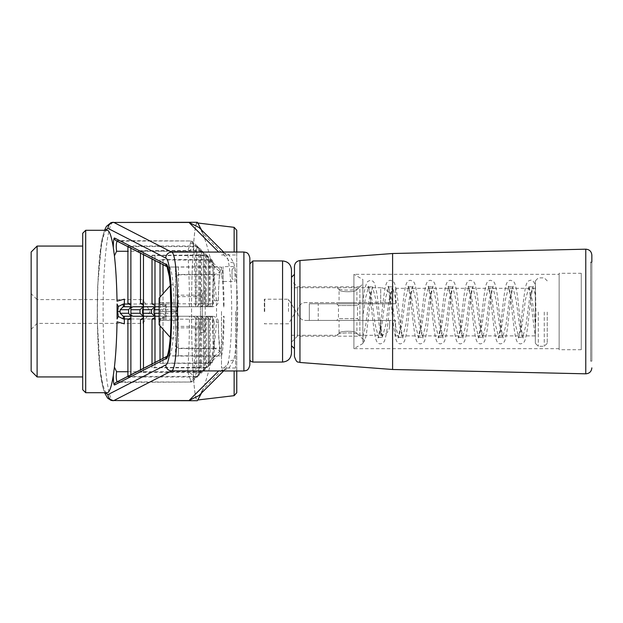 <?xml version="1.0" encoding="UTF-8"?>
<svg xmlns="http://www.w3.org/2000/svg" width="623" height="623" viewBox="0 0 623 623"><rect width="100%" height="100%" fill="white"/><g stroke="black" fill="none" stroke-linecap="round" stroke-linejoin="round"><path stroke-width="0.47" stroke-dasharray="3.12 2.34" d="M221.484 311.5L221.484 368.006L221.484 311.5M31.15 329.341L37.1 323.399L142.963 323.399L150.112 311.5L142.963 299.601L142.963 323.399L142.963 299.601L37.1 299.601L37.1 323.399L37.1 299.601L31.15 293.659L31.15 329.341L31.15 293.659M31.15 370.981L31.15 252.019M37.1 376.931L37.1 246.069M82.711 233.267L82.711 389.733M214.849 348.537L178.474 348.537L175.499 345.703L175.499 356.029L175.499 266.971L175.499 315.775L179.284 316.258L212.279 316.258C212.56 334.87 213.416 345.633 214.849 348.537L219.312 350.539L220.441 352.384L219.903 351.123C219.07 345.29 218.525 335.657 218.276 322.208L214.187 322.208C213.658 318.781 211.672 316.803 208.253 316.274A5.957 5.95 0 0 0 207.856 316.258L212.279 316.258M175.499 345.703L175.499 315.775M175.499 355.951L168.405 355.959L178.474 355.764L178.474 348.226L221.43 348.226L221.43 355.92L178.474 355.764M175.499 335.244L175.499 287.756L175.499 335.244C175.008 337.759 173.552 338.632 171.107 337.861L171.107 301.773M249.846 263.918L249.846 359.082L249.846 263.918M249.846 365.031L249.846 257.969M221.43 355.92C222.933 352.353 223.821 339.138 224.085 316.258L223.47 316.258C223.252 333.764 222.575 344.418 221.43 348.226M152.012 363.98L152.012 367.741L205.325 367.928L205.52 316.258L154.987 316.258L154.987 306.742L201.377 306.742A2.983 2.975 180 0 0 201.572 306.734L204.539 303.767L204.539 254.301L203.472 252.004L201.572 251.147A2.983 2.975 43.5 0 0 201.369 251.139L140.487 250.952L140.487 253.125L140.487 250.695L200.699 250.508L202.701 251.271L198.698 247.479L199.773 249.776L199.773 303.767L196.806 306.734A2.983 2.975 180 0 1 196.611 306.742L143.461 306.742L196.611 306.742M205.325 316.258L154.987 316.258L154.987 317.823L152.012 319.147L152.012 367.741M208.3 257.681L208.3 303.962L208.3 257.681L207.506 255.835L205.512 255.072L152.012 255.259L152.012 303.853L154.987 305.177L154.987 306.742L201.377 306.742M165.983 315.503L165.118 313.283L165.118 309.717L165.983 307.497L165.983 315.674A3.014 2.975 0 0 0 167.766 316.258L179.284 316.258M167.766 316.258L207.856 316.258M224.085 316.258L223.47 316.258M130.885 318.353L130.885 377.016L195.747 377.016L195.747 316.258L133.657 316.258M200.52 316.258L196.611 316.258A2.983 2.975 0 0 1 196.806 316.266L199.773 319.233L199.773 373.224L203.495 369.883L202.701 371.729L200.52 372.492L200.52 316.258L143.461 316.258L192.452 316.258A2.975 2.967 90 0 1 195.42 319.233L128.206 318.96M195.747 377.016L197.927 376.253L198.721 374.407L198.706 318.719L198.122 317.294L196.876 316.414L192.452 316.258M128.206 304.04L195.42 303.767A2.975 2.967 -90 0 1 192.452 306.742L132.068 306.742A3.014 2.975 180 0 0 130.885 306.975L130.885 317.847M189.485 306.742L189.485 304.04C189.337 283.333 188.738 265.741 187.694 251.256L127.91 251.279M132.068 306.742L195.941 306.742L197.919 305.94L198.721 303.962L198.714 248.772L193.621 243.943L193.457 245.026C192.904 247.892 190.981 249.971 187.694 251.256L190.513 243.149L190.654 240.976L195.934 245.984L130.885 245.984L130.885 304.647M190.513 243.149A2.975 1.885 3.1 0 1 193.457 245.026C194.61 260.733 195.264 280.319 195.42 303.767L198.714 303.767M117.046 381.876L190.646 382.039L116.049 382.382M127.91 371.721L187.694 371.744C188.738 357.236 189.337 339.644 189.485 318.96L189.485 316.258M190.513 379.851L187.694 371.744C190.981 373.029 192.904 375.108 193.457 377.974A2.975 1.885 -3.1 0 1 190.513 379.851L190.654 382.024A2.975 2.959 -133.5 0 0 192.702 381.214L190.646 382.039M200.699 372.492L196.595 376.385L130.885 376.385L130.885 374.789M166.972 266.465L168.436 267.041L175.499 267.026L168.405 267.041C175.935 263.654 175.951 359.307 168.389 355.959L128.307 376.479L130.885 376.385M220.441 352.384A5.973 5.95 136.5 0 1 214.857 356.216L175.499 356.029M214.857 356.216L207.833 362.882L160.033 363.248L160.033 318.859L163.008 317.753L165.983 317.753L165.983 318.937L160.033 318.859M210.239 363.435L206.135 367.336A2.983 2.975 136.5 0 0 206.345 367.329L208.238 366.472L209.312 364.167L213.027 360.639L212.241 362.672L210.239 363.435L160.033 363.248M206.135 367.336L152.012 367.515M205.325 367.928L207.506 367.165L208.3 365.319L208.292 319.233L204.539 319.233L201.572 316.266A2.983 2.975 0 0 0 201.377 316.258M205.512 367.928L201.369 371.861L143.461 371.861L140.487 372.305L140.487 369.875L140.487 372.048M200.52 372.492L140.487 372.305M168.436 267.041L167.151 266.769M176.675 316.258L176.675 306.742L176.675 316.258M175.499 267.049L221.43 267.08C222.933 270.647 223.821 283.862 224.085 306.742L223.47 306.742C223.252 289.236 222.575 278.582 221.43 274.774L178.474 274.774L175.499 277.414M127.91 376.837L127.91 376.308L127.91 376.837L130.885 377.016M116.049 240.618L190.646 240.961L117.046 241.124M152.012 255.259L152.012 259.02M213.027 360.639L213.027 319.233L209.312 319.233L206.345 316.266A2.983 2.975 0 0 0 206.151 316.258L166.364 316.258A3.014 2.975 0 0 1 165.983 316.235L165.983 306.765A3.014 2.975 180 0 1 166.364 306.742L210.255 306.742L212.435 305.706L213.035 303.962L213.027 262.361L209.312 258.833L208.238 256.528L206.345 255.671A2.983 2.975 43.5 0 0 206.135 255.664L152.012 255.485M213.027 262.361L212.241 260.328L210.239 259.565L163.008 259.565L160.033 259.752L160.033 263.132M175.499 266.971L214.857 266.784A5.973 5.95 43.5 0 1 220.441 270.616L219.903 271.877L214.187 266.449L212.046 261.847L208.253 260.134A5.973 5.95 43.5 0 0 207.833 260.118L160.033 259.931M198.698 247.479L196.806 246.622A2.983 2.975 43.5 0 0 196.595 246.615L128.307 246.521L168.405 267.041M220.441 270.616L219.312 272.461L214.849 274.463C213.416 277.367 212.56 288.13 212.279 306.742L212.661 306.742C216.539 306.08 218.408 304.102 218.276 300.792C218.525 287.343 219.07 277.71 219.903 271.877M219.312 272.461L220.184 271.075L220.012 271.838C219.927 272.204 219.265 274.984 218.626 288.854L218.284 301.197L218.276 300.792L214.187 300.792C213.658 304.219 211.672 306.197 208.253 306.726A5.957 5.95 180 0 1 207.856 306.742L212.661 306.742M212.661 316.258C216.539 316.92 218.408 318.898 218.276 322.208L218.626 334.146L220.184 351.925L219.312 350.539M198.714 319.233L195.42 319.233C195.264 342.619 194.61 362.197 193.457 377.974L193.621 379.057A2.975 2.959 -133.5 0 1 192.702 381.214L197.927 376.253M193.621 243.943A2.975 2.959 133.5 0 0 192.702 241.786L192.702 241.786A2.975 2.959 133.5 0 0 190.654 240.976M198.714 248.772L197.927 246.747L195.934 245.984M195.941 306.742L192.452 306.742M107.211 392.708C101.915 393.619 97.196 354.908 97.305 311.5C97.196 268.092 101.915 229.381 107.211 230.292M202.701 251.271L203.495 253.117L203.495 303.962L202.685 305.94L200.715 306.742M165.118 313.283L176.239 313.283L176.239 309.717L178.474 306.851L178.474 274.463L175.499 277.297M175.499 307.225L179.284 306.742L212.279 306.742M178.474 316.258L178.474 348.226L175.499 345.586M175.499 313.174L176.239 313.283L178.474 316.149L178.474 356.216M201.509 229.942L202.849 233.29L227.909 259.113C232.955 281.713 232.971 341.155 227.909 363.887L202.849 389.71L201.509 393.058M197.693 399.818L197.693 400.542L197.958 399.787C200.879 397.217 217.084 356.543 216.524 311.492C217.069 266.364 200.863 225.752 197.958 223.213L197.693 222.458L197.693 223.182L197.335 222.964C194.251 221.593 191.487 263.926 191.557 311.5C191.487 359.074 194.251 401.407 197.335 400.036L197.958 399.787M233.726 360.226A5.95 4.859 -172.1 0 0 227.909 363.887L225.651 368.909L220.604 370.981L228.773 368.395L233.726 360.226C238.936 338.865 238.959 284.252 233.726 262.774L228.773 254.605L220.604 252.019C220.713 251.388 222.395 252.081 225.651 254.091L221.508 252.019M233.726 262.774A5.95 4.859 172.1 0 1 227.909 259.113L225.651 254.091L223.602 252.019M202.849 233.29L198.986 227.442M223.602 370.981L225.651 368.909L221.508 370.981M202.849 389.71L198.986 395.558M132.068 316.258A3.014 2.975 0 0 1 130.885 316.025M143.461 304.756L143.461 319.825L140.487 319.607M127.91 319.638L130.885 319.825M130.885 305.153L130.885 306.975M117.404 240.937L127.91 246.428M117.404 382.063L127.91 376.572M127.91 246.163L130.885 245.984M124.343 316.258L123.261 316.258M205.52 316.258L207.498 317.06L208.292 319.233M204.539 319.233L204.539 368.699L203.472 370.997L201.572 371.853A2.983 2.975 136.5 0 1 201.369 371.861M210.255 306.742L206.151 306.742A2.983 2.975 180 0 0 206.345 306.734L209.312 303.767L209.312 258.833M213.027 319.233L212.614 317.543L211.47 316.531L206.151 316.258M210.06 363.435L210.255 316.258M207.833 362.882A5.973 5.95 136.5 0 0 208.253 362.866L212.046 361.153L218.977 354.573M214.187 322.208L214.187 356.551L212.046 361.153M291.478 269.868L291.478 345.703M591.85 359.977L591.85 263.023L591.85 359.977L590.659 361.169L590.659 261.831L590.659 361.169L591.85 361.169L591.85 261.831L590.659 261.831L591.85 263.023M294.453 348.678L294.453 266.457M176.987 302.576L176.987 320.424L176.987 302.576L160.329 302.576L160.329 311.5L160.329 302.576L176.987 302.576M176.987 320.424L160.329 320.424L160.329 311.5L160.329 320.424L159.138 321.608L160.329 320.424L176.987 320.424M176.987 311.5L159.138 311.5L159.138 321.608L159.138 301.392L159.138 311.5L176.987 311.5M159.138 298.121L159.138 324.879M170.289 337.401L171.107 337.861L171.107 321.227M159.138 301.392L160.329 302.576L159.138 301.392M591.85 255.126L591.85 361.169M392.599 369.494L392.599 253.506M208.3 303.962L207.498 305.94L205.52 306.742M196.595 376.385A2.983 2.975 136.5 0 0 196.806 376.378L198.698 375.521L202.701 371.729M199.773 373.224L198.698 375.521M200.715 316.258L202.685 317.06L203.487 319.233L199.773 319.233M236.763 230.276L236.763 392.724M236.763 370.981L236.763 252.019M221.43 267.08L221.43 274.774M178.474 266.784L178.474 274.463L214.849 274.463M160.033 259.752L160.033 304.141L163.008 305.247L165.983 305.247L165.983 306.765L162.844 309.717L162.844 313.283L165.983 316.258L165.983 317.753M206.151 306.742L166.364 306.742M160.033 296.275L160.033 304.32L163.008 305.909L165.983 305.909L165.983 304.063L160.033 304.32M160.033 326.725L160.033 318.68L163.008 317.091L165.983 317.091L165.983 318.937M160.033 359.868L160.033 363.069M165.983 307.497L165.983 307.326A3.014 2.975 180 0 1 167.766 306.742L179.284 306.742M165.983 305.247L165.983 304.063M165.983 317.091L165.983 315.674M165.983 307.326L165.983 305.909M210.06 316.258L166.364 316.258M167.766 306.742L207.856 306.742M154.987 255.072L154.987 305.426M154.987 317.574L154.987 367.928M154.987 307.334L154.987 315.666M143.461 303.175L140.487 303.393M143.461 318.244L143.461 319.825M143.461 307.505L143.461 315.495M168.389 355.959L167.151 356.231M224.085 306.742L223.47 306.742M113.261 222.279C107.826 221.928 103.068 263.763 103.107 311.5C103.068 359.237 107.826 401.072 113.261 400.721M197.335 222.279C194.244 221.282 191.495 263.809 191.557 311.5C191.495 359.191 194.244 401.718 197.335 400.721M143.461 316.258L196.611 316.258M200.481 290.684L200.481 332.316L200.481 290.684L205.24 290.684L205.24 332.316L205.24 290.684L202.265 293.659L202.265 329.341L202.265 293.659M200.481 311.5L200.481 327.854L200.481 311.5M175.499 311.5L175.499 327.854L175.499 311.5M202.265 296.634L202.265 326.366L202.265 296.634L175.499 296.634M232.005 278.489L232.005 269.564L232.005 278.489L234.972 281.464L234.972 266.589L234.972 281.464L223.081 281.464L223.081 266.589L223.081 281.464M232.005 269.564L234.972 266.589L223.081 266.589M288.504 311.5L288.504 299.204L288.504 311.5M264.316 311.5L264.316 299.204L264.316 311.5M264.713 311.5L264.713 299.601L264.713 311.5M347.984 303.767L336.685 303.767L347.984 303.767M336.685 320.424L359.284 320.424L336.685 320.424L338.468 318.641L357.501 318.641L338.468 318.641L338.468 305.55L357.501 305.55L338.468 305.55L336.685 303.767M339.068 302.576L356.909 302.576L339.068 302.576L339.068 289.493C338.515 292.46 357.462 292.444 356.909 289.493C357.454 292.46 338.507 292.444 339.068 289.493L337.277 287.709C336.147 290.879 359.821 290.879 358.692 287.709L291.478 287.709L291.478 335.291L291.478 287.709M389.624 296.634L389.624 302.576L389.624 296.634C389.095 291.214 386.12 288.239 380.7 287.709L380.7 302.576L306.352 302.576C294.85 302.015 294.827 320.97 306.352 320.424C294.85 320.985 294.827 302.03 306.352 302.576L389.624 302.576L380.7 302.576L380.7 287.709L358.692 287.709L356.909 289.493L356.909 302.576M356.909 333.507L358.692 335.291C359.86 332.137 336.155 332.114 337.277 335.291C336.155 332.121 359.821 332.121 358.692 335.291L356.909 333.507C357.477 330.548 338.507 330.548 339.068 333.507C338.515 330.54 357.462 330.556 356.909 333.507L356.909 320.424L339.068 320.424L356.909 320.424M306.352 320.424L389.624 320.424L380.7 320.424L380.7 335.291L380.7 320.424L306.352 320.424M291.478 280.872L291.478 342.128L291.478 280.872L297.428 286.814L297.428 336.186L297.428 286.814L359.884 286.814L359.884 336.186L362.859 339.161L362.859 304.133C363.746 292.584 365.335 285.054 367.617 281.534L370.319 280.28L373.146 281.308L374.361 282.974C376.097 287.662 377.593 296.735 378.846 310.199C380.482 325.588 381.86 334.863 382.981 338.016L382.249 337.292L385.824 324.731L389.165 299.453L392.498 286.814L395.839 299.453L399.179 324.731L402.52 337.37L405.861 324.731L409.194 299.453L412.301 286.892L415.876 299.453L419.217 324.731L422.558 337.37L425.891 324.731L429.231 299.453L432.572 286.814L435.913 299.453L439.254 324.731L442.587 337.37L445.928 324.731L449.269 299.453L452.61 286.814L455.943 299.453L459.283 324.731L462.624 337.37L465.965 324.731L469.306 299.453L472.639 286.814L475.98 299.453L479.321 324.731L482.661 337.37L486.002 324.731L489.335 299.453L492.676 286.814L496.017 299.453L499.358 324.731L502.699 337.37L506.032 324.731L509.373 299.453L512.713 286.814L516.054 299.453L519.387 324.731L522.728 337.37L526.069 324.731L529.41 299.453L532.751 286.814L535.344 294.578L535.344 343.32L535.344 280.872L535.936 312.092L535.344 335.883L535.344 288.301L535.344 335.883C533.031 323.625 530.08 287.974 528.304 286.167L529.036 286.892L532.143 299.453L535.344 323.711M389.624 320.424L389.624 326.366L389.624 320.424M581.259 273.287L581.259 349.713L581.259 273.287L559.135 273.287L559.135 349.713L559.135 273.287M559.135 274.322L559.135 348.678L559.135 274.322L353.919 274.322L353.919 348.678L353.919 274.322L362.859 279.486L362.859 343.008A3.567 3.567 0 0 0 362.859 337.689L362.859 342.557M547.243 312.092L547.243 343.32L547.243 312.092M544.268 312.092L544.268 346.295L544.268 312.092M529.036 286.892L525.462 299.453L522.121 324.731L518.78 337.37L515.447 324.731L512.106 299.453L508.765 286.814L505.424 299.453L502.091 324.731L498.75 337.37L495.41 324.731L492.069 299.453L488.728 286.814L485.395 299.453L482.054 324.731L478.713 337.37L475.372 324.731L472.039 299.453L468.698 286.814L465.358 299.453L462.017 324.731L458.676 337.37L455.343 324.731L452.002 299.453L448.661 286.814L445.32 299.453L441.98 324.731L438.639 337.37L435.306 324.731L431.965 299.453L428.624 286.814L425.291 299.453L421.95 324.731L418.609 337.37L415.268 324.731L411.928 299.453L408.595 286.814L405.254 299.453L401.913 324.731L398.572 337.37L395.231 324.731L391.898 299.453L388.557 286.814L385.216 299.453L381.876 324.731L378.543 337.37L375.202 324.731L371.861 299.453L368.52 286.814L365.179 299.453L362.859 317.068L362.859 337.144L365.787 324.731L369.127 299.453L372.468 286.814L375.809 299.453L379.142 324.731L382.249 337.292M538.319 312.092L538.319 346.295L538.319 312.092M362.859 317.068L362.859 279.486M362.859 337.689L362.859 337.144M535.344 294.578L535.344 284.773C533.428 280.95 531.84 279.454 530.586 280.28C528.709 280.482 527.37 281.643 526.567 283.745C524.068 289.695 522.175 315.113 520.041 329.855L518.281 338.016L519.021 337.292M395.566 303.767L395.566 288.301L395.566 303.767L309.327 303.767L309.327 320.424L309.327 303.767L318.244 303.767L318.244 320.424L318.244 303.767L395.566 303.767M395.566 320.424L318.244 320.424L395.566 320.424L395.566 335.883L395.566 320.424M362.859 304.499L362.859 339.161M291.478 342.128L297.428 336.186L359.884 336.186L359.884 286.814L362.859 283.839M235.572 311.5L235.572 368.006L235.572 311.5M208.292 257.867L204.539 254.301M208.292 303.767L204.539 303.767M195.934 377.016L190.654 382.024M201.369 251.139L205.512 255.072M206.135 255.664L210.239 259.565M207.833 260.118L214.857 266.784M196.595 246.615L200.699 250.508M214.187 356.551L219.903 351.123M204.539 368.699L208.292 365.133M195.747 306.742L195.747 245.984M85.686 230.292L85.686 392.708M200.52 306.742L200.52 250.508M165.118 309.717L175.499 309.826M178.474 267.236L178.474 306.742M243.897 370.981L243.897 252.019M105.108 392.708C94.86 377.888 94.86 245.112 105.108 230.292M143.461 372.492L143.461 317.979M201.572 316.266L201.572 371.853M210.06 306.742L210.06 259.565M206.345 255.671L206.345 306.734M213.027 303.767L209.312 303.767M209.312 319.233L209.312 364.167M206.345 316.266L206.345 367.329M208.253 316.274L208.253 362.866M208.253 260.134L208.253 306.726M214.187 266.449L214.187 300.792M282.562 260.944L282.562 362.056M252.821 362.056L252.821 260.944M203.487 303.767L199.773 303.767M299.951 260.523L299.951 362.477M201.572 251.147L201.572 306.734M585.768 249.184L585.768 373.816M205.325 306.742L205.325 255.072M196.806 316.266L196.806 376.378M203.487 369.696L203.487 319.233M196.806 246.622L196.806 306.734M203.487 253.304L199.773 249.776M193.621 379.057L198.714 374.228M234.139 252.019L234.139 227.325M234.139 395.675L234.139 370.981M143.461 305.021L143.461 250.508M143.461 251.139L143.461 254.643M143.461 368.357L143.461 371.861M154.987 255.664L154.987 260.546M159.138 309.717L162.844 309.717M159.138 313.283L162.844 313.283M154.987 362.454L154.987 367.336M163.008 260.118L163.008 264.65M163.008 291.813L163.008 305.909M163.008 305.247L163.008 259.565M163.008 317.091L163.008 331.187M163.008 358.35L163.008 362.882M163.008 363.435L163.008 317.753M130.885 248.211L130.885 246.615M221.484 368.006L235.572 368.006L236.763 369.198M221.484 254.994L235.572 254.994L236.763 253.802M190.646 240.961L192.702 241.786L197.927 246.747M198.721 248.593L198.721 303.962M203.495 253.117L203.495 303.962M127.91 303.175L130.885 303.175M208.3 319.038L208.3 365.319M203.472 370.997L207.506 367.165M212.241 260.328L208.238 256.528M213.035 262.174L213.035 303.962M208.238 366.472L212.241 362.672M213.035 319.038L213.035 360.826M218.977 268.427L212.046 261.847M170.289 285.599L171.107 285.139C172.921 284.174 174.378 285.046 175.499 287.756M207.506 255.835L203.472 252.004M203.495 319.038L203.495 369.883M198.721 319.038L198.721 374.407M154.987 303.681L152.012 303.681M154.987 319.319L152.012 319.319M168.436 355.959L166.972 356.535M104.524 230.292L101.658 241.786L97.616 286.673L97.211 320.3L100.334 372.406L103.029 387.763L104.524 392.708M198.176 223.065L197.335 222.964M198.176 399.935L197.335 400.036M200.481 332.316L205.24 332.316L202.265 329.341M200.481 295.146L175.499 295.146M200.481 327.854L175.499 327.854M175.499 326.366L202.265 326.366M264.713 323.399L264.316 323.796L288.504 323.796L295.894 311.5L288.504 299.204L264.316 299.204L264.713 299.601M359.284 320.424L357.501 318.641L357.501 305.55L359.284 303.767M291.478 335.291L337.277 335.291L339.068 333.507L339.068 320.424M389.624 326.366C389.095 331.786 386.12 334.761 380.7 335.291L358.692 335.291M337.277 287.709L339.068 289.493M581.259 349.713L559.135 349.713M559.135 348.678L353.919 348.678L362.859 343.514M547.243 280.872L544.268 277.897L538.319 277.897L535.344 280.872M547.243 343.32L544.268 346.295L538.319 346.295L535.344 343.32M378.535 337.37L382.483 337.37M398.58 337.37L402.52 337.37M418.601 337.37L422.55 337.37M438.647 337.37L442.595 337.37M458.676 337.37L462.616 337.37M478.721 337.37L482.661 337.37M498.743 337.37L502.691 337.37M518.788 337.37L522.736 337.37M368.52 286.814L372.461 286.814M388.565 286.814L392.506 286.814M408.587 286.814L412.535 286.814M428.632 286.814L432.572 286.814M448.661 286.814L452.602 286.814M468.698 286.814L472.647 286.814M488.736 286.814L492.676 286.814M508.765 286.814L512.713 286.814M528.802 286.814L532.751 286.814M368.754 286.892L368.022 286.167L369.782 294.336C371.915 309.078 373.8 334.496 376.3 340.438C377.102 342.549 378.441 343.701 380.318 343.912L383.137 342.899L384.352 341.264C386.034 336.942 387.467 328.492 388.635 315.916C390.356 299.632 391.812 289.718 393.004 286.167L392.272 286.892M378.768 337.292L378.036 338.016L379.796 329.855C381.93 315.113 383.815 289.695 386.322 283.745C387.124 281.643 388.464 280.482 390.341 280.28L393.152 281.292L394.375 282.92C396.057 287.25 397.482 295.699 398.658 308.276C400.371 324.56 401.827 334.473 403.019 338.016L402.287 337.292M388.791 286.892L388.059 286.167L389.811 294.336C391.953 309.078 393.837 334.496 396.337 340.438C397.139 342.549 398.479 343.701 400.355 343.912L403.174 342.899L404.389 341.264C406.071 336.942 407.497 328.492 408.672 315.916C410.393 299.632 411.85 289.718 413.041 286.167L412.301 286.892M398.806 337.292L398.074 338.016L399.834 329.855C401.967 315.113 403.852 289.695 406.352 283.745C407.154 281.643 408.493 280.482 410.37 280.28L413.189 281.292L414.404 282.92C416.086 287.25 417.519 295.699 418.687 308.276C420.408 324.56 421.864 334.473 423.056 338.016L422.324 337.292M408.828 286.892L408.088 286.167L409.848 294.336C411.982 309.078 413.874 334.496 416.374 340.438C417.176 342.549 418.516 343.701 420.393 343.912L423.204 342.899L424.427 341.264C426.109 336.942 427.534 328.492 428.71 315.916C430.431 299.632 431.879 289.718 433.071 286.167L432.339 286.892M418.843 337.292L418.111 338.016L419.871 329.855C422.005 315.113 423.889 289.695 426.389 283.745C427.191 281.643 428.531 280.482 430.407 280.28L433.226 281.292L434.441 282.92C436.123 287.25 437.548 295.699 438.724 308.276C440.445 324.56 441.902 334.473 443.093 338.016L442.353 337.292M428.858 286.892L428.126 286.167L429.886 294.336C432.019 309.078 433.904 334.496 436.404 340.438C437.206 342.549 438.553 343.701 440.422 343.912L443.241 342.899L444.456 341.264C446.138 336.942 447.571 328.492 448.747 315.916C450.46 299.632 451.916 289.718 453.108 286.167L452.376 286.892M438.88 337.292L438.14 338.016L439.9 329.855C442.042 315.113 443.926 289.695 446.426 283.745C447.228 281.643 448.568 280.482 450.445 280.28L453.264 281.292L454.479 282.92C456.161 287.25 457.586 295.699 458.762 308.276C460.483 324.56 461.931 334.473 463.123 338.016L462.391 337.292M448.895 286.892L448.163 286.167L449.923 294.336C452.057 309.078 453.941 334.496 456.441 340.438C457.243 342.549 458.583 343.701 460.459 343.912L463.278 342.899L464.493 341.264C466.175 336.942 467.6 328.492 468.776 315.916C470.497 299.632 471.954 289.718 473.145 286.167L472.405 286.892M458.91 337.292L458.178 338.016L459.938 329.855C462.071 315.113 463.956 289.695 466.456 283.745C467.266 281.643 468.605 280.482 470.482 280.28L473.293 281.292L474.508 282.92C476.19 287.25 477.623 295.699 478.799 308.276C480.512 324.56 481.968 334.473 483.16 338.016L482.428 337.292M468.932 286.892L468.192 286.167L469.952 294.336C472.094 309.078 473.978 334.496 476.478 340.438C477.28 342.549 478.62 343.701 480.497 343.912L483.316 342.899L484.53 341.264C486.213 336.942 487.638 328.492 488.814 315.916C490.535 299.632 491.991 289.718 493.175 286.167L492.443 286.892M478.947 337.292L478.215 338.016L479.975 329.855C482.109 315.113 483.993 289.695 486.493 283.745C487.295 281.643 488.634 280.482 490.511 280.28L493.33 281.292L494.545 282.92C496.227 287.25 497.66 295.699 498.828 308.276C500.549 324.56 502.006 334.473 503.197 338.016L502.465 337.292M488.962 286.892L488.23 286.167L489.99 294.336C492.123 309.078 494.008 334.496 496.515 340.438C497.318 342.549 498.657 343.701 500.534 343.912L503.345 342.899L504.56 341.264C506.25 336.942 507.675 328.492 508.851 315.916C510.564 299.632 512.02 289.718 513.212 286.167L512.48 286.892M498.984 337.292L498.252 338.016L500.004 329.855C502.146 315.113 504.03 289.695 506.53 283.745C507.332 281.643 508.672 280.482 510.549 280.28L513.368 281.292L514.582 282.92C516.265 287.25 517.69 295.699 518.866 308.276C520.587 324.56 522.043 334.473 523.234 338.016L522.495 337.292M508.999 286.892L508.267 286.167L510.027 294.336C512.161 309.078 514.045 334.496 516.545 340.438C517.347 342.549 518.686 343.701 520.563 343.912L523.382 342.899L524.597 341.264C526.279 336.942 527.712 328.492 528.88 315.916C530.601 299.632 532.058 289.718 533.249 286.167L532.517 286.892M362.859 343.102C364.946 340.758 366.231 336.872 366.698 331.436C368.676 317.037 371.456 287.631 372.967 286.167L372.235 286.892M395.566 335.883L535.344 335.883M395.566 288.301L535.344 288.301"/><path stroke-width="0.93" d="M31.15 311.5L31.15 370.981L37.1 376.931L37.1 246.069L31.15 252.019L31.15 311.5M249.846 311.5L249.846 365.031C248.437 370.989 245.992 370.28 246.085 370.56L243.897 370.981L243.897 252.019L246.085 252.44C245.992 252.72 248.437 252.011 249.846 257.969L249.846 311.5M154.769 316.258L145.089 316.258L154.769 316.258L151.537 313.283L151.537 309.717L154.987 306.742L145.089 306.742L154.769 306.742M145.089 306.742A3.014 2.975 180 0 0 143.461 307.217L142.589 309.717L142.589 313.283L151.537 313.283M128.206 318.96L124.343 318.96L124.343 316.258L130.885 316.258L123.261 316.258L120.231 313.283L128.618 313.283L128.618 309.717L130.885 306.89M130.885 313.283L140.027 313.283L140.027 309.717L143.243 306.742L133.657 306.742A3.014 2.975 180 0 0 130.885 308.549L130.885 314.451A3.014 2.975 0 0 0 133.657 316.258L143.461 316.258M114.453 385.03C113.721 384.71 113.339 381.541 113.3 375.529L114.414 367.204L116.587 371.721C115.964 377.219 116.236 380.669 117.404 382.063A2.975 2.944 -117.1 0 0 116.049 382.382L116.049 382.382A2.975 2.944 -117.1 0 0 114.453 385.03L165.445 358.934C172.945 362.337 172.929 260.593 165.445 264.066L114.453 237.97A2.975 2.944 117.1 0 0 116.049 240.618L116.049 240.618A2.975 2.944 117.1 0 0 117.404 240.937C116.236 242.324 115.971 245.774 116.587 251.279L114.414 255.796C115.862 268.669 116.735 283.808 117.031 301.189L124.343 299.165L124.343 304.04L128.206 304.04M116.587 371.721L127.91 371.721M85.686 230.292L85.686 392.708L82.711 389.733L82.711 233.267L85.686 230.292L107.211 230.292C109.469 230.487 111.501 236.21 113.3 247.471C113.339 241.459 113.721 238.29 114.453 237.97M117.031 301.189C116.735 283.753 115.862 268.622 114.414 255.796L113.3 247.471M127.91 251.279L116.587 251.279M243.897 370.981L171.675 370.864A5.95 5.895 -117.2 0 1 165.765 364.93L107.989 394.608A5.95 5.895 62.8 0 0 113.892 400.542L197.335 400.721L201.509 393.058M117.031 321.811C116.735 339.192 115.862 354.331 114.414 367.204C115.87 354.347 116.742 339.216 117.031 321.811L124.343 323.835L124.343 318.96L123.261 318.96L118.331 316.476L117.638 311.5L118.331 306.524L123.261 304.04L123.261 306.742L130.885 306.742L123.261 306.742L120.231 309.717L128.618 309.717M113.3 375.529C111.501 386.79 109.469 392.513 107.211 392.708L85.686 392.708M118.331 306.524L117.062 304.008L117.062 318.992L118.331 316.476M123.261 318.96L123.261 316.258M120.231 313.283L119.998 311.5L117.638 311.5M119.998 311.5L120.231 309.717M105.108 230.292L107.989 228.392A5.95 5.895 -62.8 0 1 113.892 222.458L197.335 222.279L201.509 229.942M243.897 252.019L171.675 252.136A5.95 5.895 117.2 0 0 165.765 258.07C173.646 259.355 173.646 363.645 165.765 364.93M223.602 370.981L198.986 395.558L189.034 400.542L113.892 400.542L171.675 370.864C179.556 369.439 179.556 253.561 171.675 252.136L113.892 222.458L189.034 222.458L198.986 227.442L223.602 252.019M221.508 252.019L218.72 252.136L189.034 222.458M221.508 370.981L218.72 370.864L189.034 400.542M128.618 313.283L130.885 316.11M140.027 313.283L143.243 316.258M130.885 308.549L130.885 304.647L127.91 303.362L127.91 246.692L127.91 303.533L130.885 305.153M130.885 317.847L127.91 319.467L127.91 376.308L127.91 319.638L130.885 318.353L130.885 314.451M294.453 356.543C297.054 364.362 298.308 361.27 299.951 362.477L299.951 260.523C296.579 261.076 294.749 263.054 294.453 266.457L294.453 356.543L294.453 348.678L291.478 345.703L291.478 353.132C290.949 358.552 287.982 361.527 282.562 362.056L282.562 260.944L252.821 260.944L252.821 362.056C250.656 361.472 249.667 360.483 249.846 359.082M291.478 353.132L291.478 269.868C290.949 264.448 287.974 261.473 282.562 260.944M249.846 263.918L252.821 260.944M291.478 277.297L294.453 274.322M170.289 337.401L159.138 324.879L159.138 298.121L170.289 285.599M591.85 261.831L591.85 255.126C591.476 251.451 589.451 249.473 585.768 249.184L392.599 253.506L392.599 369.494L585.768 373.816L585.768 249.184M299.951 260.523L392.599 253.506M591.85 367.874C591.476 371.542 589.451 373.527 585.768 373.816M234.139 370.981L234.139 395.675L236.763 392.724L236.763 370.981M236.763 252.019L236.763 230.276L234.139 227.325L234.139 252.019M143.461 307.217L143.461 304.756L140.487 303.393L140.487 253.125L140.487 303.487L143.461 305.021M143.461 317.979L140.487 319.513L140.487 369.875L140.487 319.607L143.461 318.244L143.461 315.783A3.014 2.975 0 0 0 145.089 316.258M143.461 315.783L142.589 313.283M152.012 259.02L152.012 303.931L154.987 305.426L154.987 307.334L153.936 309.717L153.936 313.283L159.138 313.283M156.521 306.742L159.138 306.742L156.521 306.742A3.014 2.975 180 0 0 154.987 307.155M153.936 313.283L154.987 315.845A3.014 2.975 0 0 0 156.521 316.258L159.138 316.258L156.521 316.258M152.012 363.98L152.012 319.069L154.987 317.574L154.987 315.845M160.033 263.132L160.033 296.275M160.033 326.725L160.033 359.868M143.243 306.742L133.657 306.742M167.151 356.231L165.445 358.934M167.151 266.769L165.445 264.066M113.261 222.279L110.98 222.652L106.401 226.414L104.524 230.292M142.589 309.717L151.537 309.717M123.261 304.04L124.343 304.04L124.343 306.742M107.989 394.608L105.108 392.708M107.989 228.392L165.765 258.07M130.885 374.789L130.885 318.353M171.107 301.773L171.107 321.227M130.885 309.717L140.027 309.717M143.461 254.643L143.461 304.756M143.461 318.244L143.461 368.357M154.987 260.546L154.987 305.426M153.936 309.717L159.138 309.717M154.987 317.574L154.987 362.454M163.008 264.65L163.008 291.813M163.008 331.187L163.008 358.35M130.885 304.647L130.885 248.211M82.711 246.069L37.1 246.069M82.711 376.931L37.1 376.931M282.562 362.056L252.821 362.056M299.951 362.477L392.599 369.494M167.05 356.278L116.049 382.382M166.972 356.535C166.684 356.574 167.353 357.929 169.082 348.187C170.313 338.819 170.99 329.746 171.115 320.97L170.25 285.147L169.331 276.519L166.972 266.465M116.049 240.618L167.05 266.722M104.524 392.708L107.615 398.144L110.987 400.355L113.261 400.721M234.139 227.325L198.176 223.065M234.139 395.675L198.176 399.935"/></g></svg>
